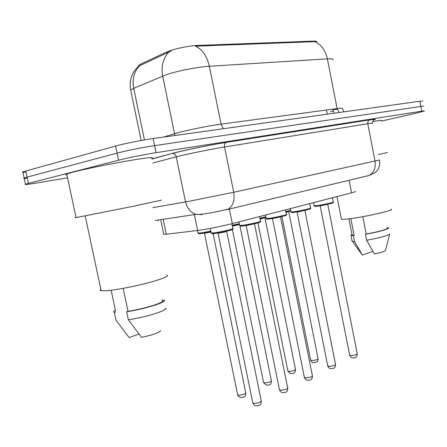 <?xml version="1.0" encoding="UTF-8"?>
<svg xmlns="http://www.w3.org/2000/svg" width="447" height="447" viewBox="0 0 447 447"><rect width="100%" height="100%" fill="white"/><g stroke="black" fill="none" stroke-linecap="round" stroke-linejoin="round"><path stroke-width="0.67" d="M316.973 41.845C316.889 41.28 315.56 41.046 312.978 41.13L197.842 45.426C188.997 45.667 172.648 49.142 166.714 52.031L140.632 64.167L138.475 65.541L138.391 66.379M355.22 191.433C355.901 191.54 354.683 191.998 351.56 192.813L232.339 223.601C222.93 226.065 204.659 229.685 197.647 230.479L166.295 234.217L163.77 234.401L163.691 234.016M332.87 59.932C333.579 58.965 331.752 58.602 327.388 58.848C325.427 50.176 321.164 44.443 314.604 41.649L195.568 46.186C202.413 49.466 207 56.16 209.33 66.262C197.63 66.91 176.213 71.151 165.781 74.895L133.703 88.327L130.653 90.037L130.926 91.339M67.553 177.822L36.213 183.08C27.513 184.522 23.937 184.879 25.49 184.164L118.567 160.21L117.08 153.137C125.467 150.868 143.845 147.186 154.606 145.621L423.616 106.068L154.606 145.621C143.845 147.186 125.467 150.868 117.08 153.137L27.111 177.101L117.08 153.137L115.589 146.057C123.964 143.699 142.347 140.023 153.137 138.548L419.901 101.223L422.689 101.162M26.043 172.179C22.736 172.514 21.663 172.408 22.825 171.849L24.155 178.012L27.111 177.101L24.155 178.012C22.987 178.526 24.054 178.593 27.351 178.213M171.089 51.019L139.755 65.664C134.066 71.459 132.049 79.013 133.703 88.327L144.442 139.917M22.825 171.849L115.589 146.057M118.567 160.21C126.97 158.026 145.336 154.349 156.07 152.69L421.789 111.163L424.549 110.973L416.012 113.192L381.33 121.103M378.503 154.511L387.381 152.539M372.72 121.545C379.302 120.433 382.14 120.12 381.235 120.612M341.357 218.712L341.447 219.17C342.48 219.477 345.732 219.27 351.191 218.544C367.808 216.404 395.159 209.928 391.214 209.135M352.063 234.787L352.147 235.195L354.13 235.396L350.839 218.594M361.992 254.622L362.349 255.081L372.865 251.359M352.035 240.799L352.487 241.386L354.51 241.525L353.353 235.642L354.13 235.396M362.349 255.081L354.51 241.525M351.979 234.351L350.984 235.435L353.353 235.642M362.808 216.683L366.182 233.982C377.715 232.077 389.236 228.836 387.225 228.121M366.182 233.982L365.411 234.234L366.574 240.19L374.407 253.924C381.408 252.499 385.113 251.326 385.526 250.393L389.628 234.155M366.574 240.19C378.274 238.318 390.577 234.943 389.7 233.882M365.411 234.234C377.844 232.216 390.605 228.663 388.404 227.886L387.141 227.674M76.018 217.432C74.588 217.79 74.604 217.845 76.057 217.616L133.379 206.268L161.317 200.167M66.899 174.777C65.396 174.799 65.34 174.537 66.732 173.989L73.369 172.05C84.701 169.139 108.386 164.25 126.926 161.009C146.432 157.679 154.707 156.752 151.751 158.221M100.838 289.282C99.837 289.991 99.938 290.472 101.145 290.712L106.822 290.695C116.08 289.963 134.469 286.449 148.6 282.7C163.485 278.593 169.547 276.011 166.792 274.95M115.505 310.782L111.141 290.243M115.365 310.123C113.421 311.196 113.074 311.939 114.337 312.347L116.008 320.22L129.105 337.563L138.894 334.099M114.337 312.347L115.739 311.9M123.182 288.354L128.038 311.268C145.376 308.743 167.53 301.513 162.049 300.356M128.038 311.268L126.624 311.727L128.323 319.734L141.498 337.368C153.019 334.926 159.417 332.635 160.68 330.495M128.323 319.734C145.51 317.392 168.837 309.972 165.748 308.022M126.624 311.727C145.119 309.128 169.542 301.228 163.58 299.987L162.021 300.239M197.842 45.426L197.999 46.181M166.714 52.031L166.938 53.137M140.632 64.167L140.85 65.217M312.978 41.13L313.107 41.778M326.483 110.018L327.299 114.181M349.101 180.247L351.56 192.813M163.183 219.265L166.295 234.217M194.378 214.627L197.647 230.479M229.35 208.905L232.339 223.601M332.853 109.163L332.948 109.644L337.295 109.364M333.272 110.985L330.489 111.728M223.316 128.725L221.081 124.137L337.105 108.593C341.396 108.034 343.145 108.029 342.357 108.582L343.877 111.862M168.96 52.092C163.021 58.149 160.926 66.145 162.669 76.079L174.553 133.714L177.71 132.809C188.271 129.898 209.598 125.635 221.081 124.137L209.33 66.262L327.388 58.848L337.105 108.593L339.139 112.521M153.137 138.548L156.07 152.69M419.901 101.223L421.789 111.163M25.77 170.894L28.452 183.304M163.485 137.095L174.553 133.714L174.743 135.519M334.138 113.225L332.948 109.644M152.751 207.643L188.863 201.329L233.72 192.266L379.564 159.998M151.896 158.897L172.011 153.472C182.449 150.589 211.582 144.632 226.5 142.33L369.563 119.897C368.144 120.584 367.546 121.863 367.78 123.735L375.022 161.171C375.921 167.988 373.899 172.765 368.954 175.498L366.864 176.14M155.416 220.421L195.965 214.392L199.904 214.454L211.884 212.738L227.987 209.23C233.038 206.145 234.949 200.491 233.72 192.266L224.523 146.996C212.66 148.901 190.511 153.343 179.526 156.031L176.241 156.852L185.55 201.927C187.109 208.291 190.584 212.448 195.965 214.392L202.055 214.655M369.831 119.818C375.251 118.986 376.631 119.003 373.971 119.863M372.48 123.338C373.234 122.975 371.664 123.109 367.78 123.735L224.523 146.996C224.198 144.739 224.768 143.213 226.227 142.42C211.694 144.666 182.175 150.594 172.855 153.444C174.598 153.768 175.727 154.902 176.241 156.852L152.745 162.993M172.011 153.472L151.93 159.087M226.5 142.33L369.563 119.897C374.066 119.349 375.603 119.271 374.167 119.667C373.066 120.573 372.496 121.729 372.463 123.137M379.581 160.093C380.051 164.334 379.313 167.77 377.369 170.391L375.301 172.548L368.954 175.498L225.836 209.917M158.21 220.002L158.394 220.902M314.202 205.782L317.666 205.57C324.002 204.62 334.982 202.117 333.289 202.01L332.451 197.747M318.141 206.112L314.895 206.352M327.83 204.262L320.186 205.966M349.638 355.002L351.152 355.561C354.868 355.259 356.89 354.611 357.22 353.611L327.824 204.519M332.585 203.016C329.478 203.994 324.684 205.022 318.203 206.106M285.767 211.476L290.634 210.397M290.751 210.99L285.89 212.085L290.751 210.99M310.62 360.019L311.967 360.55C315.66 360.243 317.688 359.584 318.052 358.567L288.712 211.727M288.717 211.47L285.963 212.448M290.936 211.906L294.277 211.738C300.775 210.788 312.442 208.106 310.564 208L309.698 203.625M294.78 212.297L291.645 212.498M304.955 210.353L297.099 212.09M327.712 365.78L329.188 366.384C333.054 366.087 335.161 365.389 335.496 364.299L304.955 210.598M309.827 209.056C306.486 210.112 301.496 211.185 294.847 212.286M266.133 218.432L269.334 218.315C275.989 217.371 288.432 214.482 286.348 214.376L285.449 209.889M269.865 218.89L266.853 219.047M280.576 216.84L272.486 218.622M304.357 377.262L305.782 377.922C309.821 377.62 312.017 376.871 312.364 375.687L280.576 217.08M284.091 215.309C291.092 214.404 277.905 217.75 269.938 218.879M239.631 225.411L242.676 225.349C249.487 224.405 262.808 221.287 260.484 221.187L259.556 216.572M243.235 225.936L240.363 226.048M254.539 223.768L246.196 225.601M279.42 389.527L279.492 389.901L280.789 390.237C285.018 389.929 287.315 389.13 287.667 387.834L254.539 224.003M259.662 222.377C255.762 223.612 250.314 224.791 243.319 225.925M211.247 232.881L214.124 232.881C221.092 231.948 235.407 228.562 232.809 228.473L231.842 223.729M214.711 233.485L211.995 233.552M226.663 231.183L226.651 231.317C226.076 231.742 223.595 232.334 219.198 233.083L218.047 233.071M252.739 402.652L252.829 403.077L254.052 403.412C258.489 403.105 260.886 402.239 261.249 400.819L226.674 231.412M231.926 229.736C229.926 230.591 219.745 232.814 214.806 233.474M259.869 218.119L265.814 216.851M259.992 218.734L265.937 217.46L259.992 218.739M287.801 370.798L289.103 371.368C292.947 371.06 295.059 370.356 295.439 369.256L264.959 217.94M264.965 217.689L260.065 219.108M232.144 225.199L239.29 223.735M232.272 225.83L239.419 224.366L232.272 225.836M239.475 224.64L232.334 226.143M263.512 382.274L264.764 382.889C268.781 382.576 270.983 381.822 271.374 380.626L239.933 225.875M197.987 233.049L200.625 233.021L210.883 231.099M211.018 231.758L201.279 233.591M211.09 232.105L204.463 233.217M237.608 394.511L237.687 394.88L238.81 395.176C243.006 394.857 245.308 394.047 245.716 392.74L213.096 233.619M201.189 233.602L198.714 233.675M138.475 65.541L138.721 66.72M160.697 219.633L163.77 234.401M138.604 66.201C131.709 72.559 129.06 80.505 130.653 90.037L141.174 140.492M25.49 184.164L24.155 178.012M313.576 202.62L314.23 205.922C315.325 206.335 313.442 206.682 318.096 206.112L331.719 203.296C333.294 202.793 333.836 202.407 333.339 202.133M320.141 205.782L349.688 355.253C350.577 357.019 351.571 357.874 352.661 357.812C355.471 358.354 357.008 357.036 357.27 353.851M318.108 358.812C317.867 361.02 317.504 362.031 317.024 361.835L313.481 362.752C312.324 362.696 311.386 361.869 310.671 360.271L281.878 216.532M290.282 208.637L290.969 212.068C291.958 212.515 290.701 212.806 294.724 212.291C300.803 211.308 305.731 210.269 309.503 209.174C310.592 208.777 310.967 208.431 310.626 208.14M297.059 211.923L327.768 366.065C328.707 367.87 329.69 368.736 330.707 368.663C332.082 368.35 335.451 369.445 335.557 364.573M265.451 215.052L266.166 218.617C265.965 219.164 267.172 219.253 269.798 218.885C276.022 217.885 281.034 216.84 284.834 215.745C286.41 215.203 286.935 214.8 286.421 214.538M272.452 218.466L304.418 377.592C305.446 379.453 306.407 380.33 307.307 380.224C308.955 379.967 312.341 380.967 312.431 375.994M238.916 221.902L239.67 225.623C239.721 226.176 240.883 226.283 243.157 225.931C250.136 224.813 255.516 223.668 259.305 222.505C260.567 222.053 260.987 221.678 260.573 221.366M246.168 225.461L279.492 389.901C280.593 391.807 281.532 392.689 282.308 392.555C284.381 392.365 287.628 393.248 287.751 388.186M210.33 228.4L211.297 233.122C211.861 233.686 212.968 233.803 214.616 233.479C221.567 232.379 227.026 231.239 230.987 230.054C232.921 229.412 233.563 228.948 232.915 228.674M218.03 232.948L252.829 403.077C254.041 405.049 254.946 405.937 255.55 405.736C258.092 405.63 261.165 406.412 261.344 401.222M295.501 369.529C295.372 374.323 292.187 373.323 290.623 373.591L287.857 371.083L257.936 222.919M271.446 380.933C271.307 385.811 268.2 384.917 266.283 385.13L263.579 382.598L232.401 229.54M211.018 231.753L201.105 233.597C199.228 233.87 198.2 233.759 198.032 233.256L197.462 230.501M204.435 233.071L237.687 394.88C237.636 395.645 238.508 396.495 240.307 397.422C242.632 397.288 245.61 398.087 245.8 393.086M352.147 235.195L348.939 218.834M362.316 255.075L352.487 241.386M352.124 241.263L350.984 235.435M341.447 219.17L337.004 196.568M101.145 290.712L85.209 215.935M76.057 217.616L66.732 173.989"/></g></svg>
